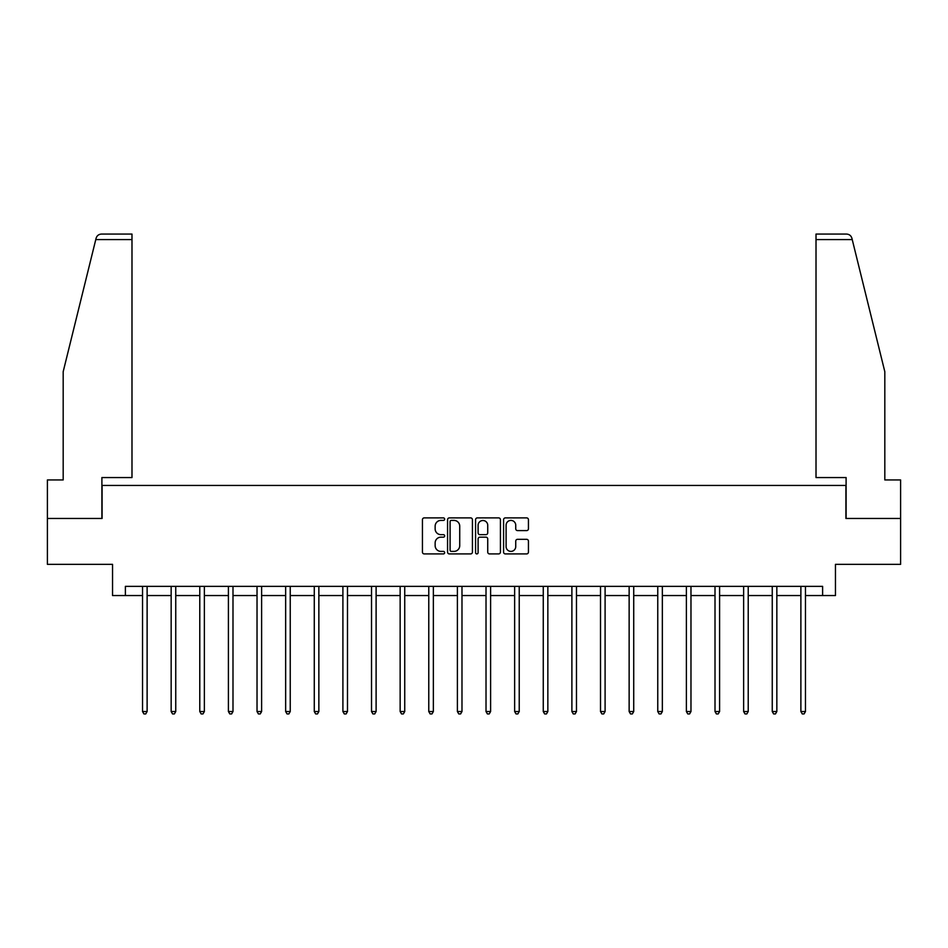 <?xml version="1.0" encoding="UTF-8"?>
<svg xmlns="http://www.w3.org/2000/svg" width="948" height="948" viewBox="0 0 948 948"><rect width="100%" height="100%" fill="white"/><g stroke="black" fill="none" stroke-linecap="round" stroke-linejoin="round"><path stroke-width="1.42" d="M444.648 519.16A1.256 1.256 0 0 0 443.38 517.892L424.242 517.892A1.801 1.801 0 0 0 422.441 519.694L422.441 552.115A1.801 1.801 0 0 0 424.242 553.916L443.38 553.916A1.256 1.256 0 0 0 444.648 552.66A1.256 1.256 0 0 0 443.38 551.392L440.903 551.392A5.759 5.759 0 0 1 435.144 545.633L435.144 542.931A5.759 5.759 0 0 1 440.903 537.172L443.38 537.172A1.256 1.256 0 0 0 444.648 535.904A1.256 1.256 0 0 0 443.38 534.648L440.903 534.648A5.759 5.759 0 0 1 435.144 528.889L435.144 526.187A5.759 5.759 0 0 1 440.903 520.416L443.38 520.416A1.256 1.256 0 0 0 444.648 519.16M526.638 530.596A1.801 1.801 0 0 0 528.439 528.794L528.439 519.694A1.801 1.801 0 0 0 526.638 517.892L505.379 517.892A1.801 1.801 0 0 0 503.578 519.694L503.578 552.115A1.801 1.801 0 0 0 505.379 553.916L526.638 553.916A1.801 1.801 0 0 0 528.439 552.115L528.439 541.13A1.801 1.801 0 0 0 526.638 539.329L517.537 539.329A1.801 1.801 0 0 0 515.736 541.13L515.736 546.581A4.823 4.823 0 0 1 510.925 551.392A4.823 4.823 0 0 1 506.102 546.581L506.102 525.239A4.823 4.823 0 0 1 510.925 520.416A4.823 4.823 0 0 1 515.736 525.239L515.736 528.794A1.801 1.801 0 0 0 517.537 530.596L526.638 530.596M125.385 595.545L125.385 586.362L822.615 586.362L822.615 595.545L835.461 595.545L835.461 564.344L900.6 564.344L900.6 518.473L845.924 518.473L845.924 485.447L102.076 485.447L102.076 518.473L47.4 518.473L47.4 564.344L112.539 564.344L112.539 595.545L142.532 595.545M472.424 519.694A1.801 1.801 0 0 0 470.623 517.892L449.376 517.892A1.801 1.801 0 0 0 447.575 519.694L447.575 552.115A1.801 1.801 0 0 0 449.376 553.916L470.623 553.916A1.801 1.801 0 0 0 472.424 552.115L472.424 519.694M477.377 517.892L498.624 517.892A1.801 1.801 0 0 1 500.426 519.694L500.426 552.115A1.801 1.801 0 0 1 498.624 553.916L489.535 553.916A1.801 1.801 0 0 1 487.734 552.115L487.734 538.974A1.801 1.801 0 0 0 485.933 537.172L479.901 537.172A1.801 1.801 0 0 0 478.1 538.974L478.1 552.66A1.256 1.256 0 0 1 476.832 553.916A1.256 1.256 0 0 1 475.576 552.66L475.576 519.694A1.801 1.801 0 0 1 477.377 517.892M147.118 595.545L171.161 595.545M175.747 595.545L199.779 595.545M204.365 595.545L228.409 595.545M232.995 595.545L257.026 595.545M261.612 595.545L285.656 595.545M290.242 595.545L314.274 595.545M318.86 595.545L342.903 595.545M347.489 595.545L371.521 595.545M376.107 595.545L400.151 595.545M404.737 595.545L428.769 595.545M433.355 595.545L457.398 595.545M461.984 595.545L486.016 595.545M490.602 595.545L514.646 595.545M519.231 595.545L543.263 595.545M547.849 595.545L571.893 595.545M576.479 595.545L600.511 595.545M605.097 595.545L629.14 595.545M633.726 595.545L657.758 595.545M662.344 595.545L686.388 595.545M690.974 595.545L715.005 595.545M719.591 595.545L743.635 595.545M748.221 595.545L772.253 595.545M776.839 595.545L800.882 595.545M805.468 595.545L822.615 595.545M451.355 520.416A1.256 1.256 0 0 0 450.087 521.684L450.087 550.136A1.256 1.256 0 0 0 451.355 551.392L453.962 551.392A5.759 5.759 0 0 0 459.733 545.633L459.733 526.187A5.759 5.759 0 0 0 453.962 520.416L451.355 520.416M487.734 525.322A4.823 4.823 0 0 0 482.911 520.511A4.823 4.823 0 0 0 478.1 525.322L478.1 532.847A1.801 1.801 0 0 0 479.901 534.648L485.933 534.648A1.801 1.801 0 0 0 487.734 532.847L487.734 525.322M147.367 586.362L147.26 586.634A1.837 1.837 0 0 0 147.118 587.322L147.118 711.533L142.532 711.533L142.532 587.322A1.837 1.837 0 0 0 142.401 586.634L142.295 586.362M147.118 711.533L145.743 713.927L143.918 713.927L142.532 711.533M95.772 239.583L96.092 238.268C96.921 235.661 98.71 234.263 101.436 234.073L131.985 234.073L131.985 239.583L95.772 239.583L63.184 371.687L63.184 479.949L47.4 479.949L47.4 518.473M101.898 518.473L101.898 477.555L131.985 477.555L131.985 239.583M900.6 518.473L900.6 479.949L884.816 479.949L884.816 371.687L851.908 238.268C851.079 235.661 849.29 234.263 846.564 234.073L816.015 234.073L846.564 234.073M846.102 518.473L846.102 477.555L816.015 477.555L816.015 234.073M175.984 586.362L175.878 586.634A1.837 1.837 0 0 0 175.747 587.322L175.747 711.533L171.161 711.533L171.161 587.322A1.837 1.837 0 0 0 171.031 586.634L170.924 586.362M175.747 711.533L174.373 713.927L172.536 713.927L171.161 711.533M204.614 586.362L204.507 586.634A1.837 1.837 0 0 0 204.365 587.322L204.365 711.533L199.779 711.533L199.779 587.322A1.837 1.837 0 0 0 199.649 586.634L199.542 586.362M204.365 711.533L202.991 713.927L201.154 713.927L199.779 711.533M233.232 586.362L233.125 586.634A1.837 1.837 0 0 0 232.995 587.322L232.995 711.533L228.409 711.533L228.409 587.322A1.837 1.837 0 0 0 228.278 586.634L228.172 586.362M232.995 711.533L231.62 713.927L229.783 713.927L228.409 711.533M261.861 586.362L261.755 586.634A1.837 1.837 0 0 0 261.612 587.322L261.612 711.533L257.026 711.533L257.026 587.322A1.837 1.837 0 0 0 256.896 586.634L256.789 586.362M261.612 711.533L260.238 713.927L258.401 713.927L257.026 711.533M290.479 586.362L290.372 586.634A1.837 1.837 0 0 0 290.242 587.322L290.242 711.533L285.656 711.533L285.656 587.322A1.837 1.837 0 0 0 285.526 586.634L285.407 586.362M290.242 711.533L288.867 713.927L287.031 713.927L285.656 711.533M319.109 586.362L319.002 586.634A1.837 1.837 0 0 0 318.86 587.322L318.86 711.533L314.274 711.533L314.274 587.322A1.837 1.837 0 0 0 314.144 586.634L314.037 586.362M318.86 711.533L317.485 713.927L315.648 713.927L314.274 711.533M347.726 586.362L347.62 586.634A1.837 1.837 0 0 0 347.489 587.322L347.489 711.533L342.903 711.533L342.903 587.322A1.837 1.837 0 0 0 342.773 586.634L342.655 586.362M347.489 711.533L346.115 713.927L344.278 713.927L342.903 711.533M376.356 586.362L376.249 586.634A1.837 1.837 0 0 0 376.107 587.322L376.107 711.533L371.521 711.533L371.521 587.322A1.837 1.837 0 0 0 371.391 586.634L371.284 586.362M376.107 711.533L374.733 713.927L372.896 713.927L371.521 711.533M404.974 586.362L404.867 586.634A1.837 1.837 0 0 0 404.737 587.322L404.737 711.533L400.151 711.533L400.151 587.322A1.837 1.837 0 0 0 400.02 586.634L399.902 586.362M404.737 711.533L403.362 713.927L401.525 713.927L400.151 711.533M433.603 586.362L433.497 586.634A1.837 1.837 0 0 0 433.355 587.322L433.355 711.533L428.769 711.533L428.769 587.322A1.837 1.837 0 0 0 428.638 586.634L428.532 586.362M433.355 711.533L431.98 713.927L430.143 713.927L428.769 711.533M462.221 586.362L462.114 586.634A1.837 1.837 0 0 0 461.984 587.322L461.984 711.533L457.398 711.533L457.398 587.322A1.837 1.837 0 0 0 457.268 586.634L457.149 586.362M461.984 711.533L460.61 713.927L458.773 713.927L457.398 711.533M490.851 586.362L490.732 586.634A1.837 1.837 0 0 0 490.602 587.322L490.602 711.533L486.016 711.533L486.016 587.322A1.837 1.837 0 0 0 485.886 586.634L485.779 586.362M490.602 711.533L489.227 713.927L487.391 713.927L486.016 711.533M519.468 586.362L519.362 586.634A1.837 1.837 0 0 0 519.231 587.322L519.231 711.533L514.646 711.533L514.646 587.322A1.837 1.837 0 0 0 514.503 586.634L514.397 586.362M519.231 711.533L517.857 713.927L516.02 713.927L514.646 711.533M548.098 586.362L547.98 586.634A1.837 1.837 0 0 0 547.849 587.322L547.849 711.533L543.263 711.533L543.263 587.322A1.837 1.837 0 0 0 543.133 586.634L543.026 586.362M547.849 711.533L546.475 713.927L544.638 713.927L543.263 711.533M576.716 586.362L576.609 586.634A1.837 1.837 0 0 0 576.479 587.322L576.479 711.533L571.893 711.533L571.893 587.322A1.837 1.837 0 0 0 571.751 586.634L571.644 586.362M576.479 711.533L575.104 713.927L573.267 713.927L571.893 711.533M605.345 586.362L605.227 586.634A1.837 1.837 0 0 0 605.097 587.322L605.097 711.533L600.511 711.533L600.511 587.322A1.837 1.837 0 0 0 600.38 586.634L600.274 586.362M605.097 711.533L603.722 713.927L601.885 713.927L600.511 711.533M633.963 586.362L633.856 586.634A1.837 1.837 0 0 0 633.726 587.322L633.726 711.533L629.14 711.533L629.14 587.322A1.837 1.837 0 0 0 628.998 586.634L628.891 586.362M633.726 711.533L632.352 713.927L630.515 713.927L629.14 711.533M662.593 586.362L662.474 586.634A1.837 1.837 0 0 0 662.344 587.322L662.344 711.533L657.758 711.533L657.758 587.322A1.837 1.837 0 0 0 657.628 586.634L657.521 586.362M662.344 711.533L660.969 713.927L659.133 713.927L657.758 711.533M691.211 586.362L691.104 586.634A1.837 1.837 0 0 0 690.974 587.322L690.974 711.533L686.388 711.533L686.388 587.322A1.837 1.837 0 0 0 686.245 586.634L686.139 586.362M690.974 711.533L689.599 713.927L687.762 713.927L686.388 711.533M719.828 586.362L719.722 586.634A1.837 1.837 0 0 0 719.591 587.322L719.591 711.533L715.005 711.533L715.005 587.322A1.837 1.837 0 0 0 714.875 586.634L714.768 586.362M719.591 711.533L718.217 713.927L716.38 713.927L715.005 711.533M748.458 586.362L748.351 586.634A1.837 1.837 0 0 0 748.221 587.322L748.221 711.533L743.635 711.533L743.635 587.322A1.837 1.837 0 0 0 743.493 586.634L743.386 586.362M748.221 711.533L746.846 713.927L745.01 713.927L743.635 711.533M777.076 586.362L776.969 586.634A1.837 1.837 0 0 0 776.839 587.322L776.839 711.533L772.253 711.533L772.253 587.322A1.837 1.837 0 0 0 772.122 586.634L772.016 586.362M776.839 711.533L775.464 713.927L773.627 713.927L772.253 711.533M805.705 586.362L805.599 586.634A1.837 1.837 0 0 0 805.468 587.322L805.468 711.533L800.882 711.533L800.882 587.322A1.837 1.837 0 0 0 800.74 586.634L800.633 586.362M805.468 711.533L804.082 713.927L802.257 713.927L800.882 711.533M852.228 239.583L816.015 239.583"/></g></svg>
